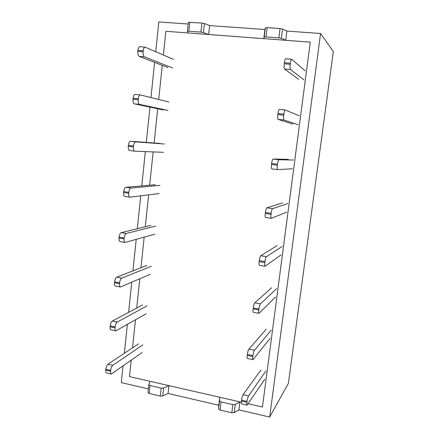 <?xml version="1.0" encoding="UTF-8"?>
<svg xmlns="http://www.w3.org/2000/svg" width="439" height="439" viewBox="0 0 439 439"><rect width="100%" height="100%" fill="white"/><g stroke="black" fill="none" stroke-linecap="round" stroke-linejoin="round"><path stroke-width="0.66" d="M173.487 59.364L145.089 47.143C144.146 47.258 143.515 48.488 143.196 50.836L143.098 51.802C142.933 54.48 143.344 56.154 144.332 56.812L172.565 67.941M143.196 50.836L137.939 50.392L137.846 51.358L143.098 51.802M137.939 50.392C138.258 48.049 138.894 46.819 139.854 46.71L145.089 47.143M167.835 67.513L139.108 56.357C138.104 55.698 137.687 54.03 137.846 51.358M305.149 70.827L291.65 59.276C291.156 59.441 290.728 60.774 290.366 63.271L290.234 64.297C289.927 67.14 289.998 68.885 290.453 69.538L303.964 79.876M290.366 63.271L284.412 62.766L284.285 63.792L290.234 64.297M284.412 62.766C284.774 60.275 285.207 58.952 285.723 58.788L291.65 59.276M298.685 79.399L284.543 69.022C284.066 68.369 283.984 66.629 284.285 63.792M168.911 101.996L140.343 94.923C139.333 95.049 138.658 96.344 138.312 98.808L138.219 99.757C138.06 102.375 138.477 103.922 139.476 104.394L168.005 110.447M138.312 98.808L133.116 98.259L133.022 99.209L138.219 99.757M133.116 98.259C133.461 95.795 134.142 94.506 135.168 94.385L135.261 94.401M163.324 109.937L134.312 103.834C133.297 103.363 132.863 101.821 133.022 99.209M299.266 115.781L285.213 109.986C284.686 110.173 284.231 111.577 283.846 114.195L277.958 113.575L277.832 114.579L283.715 115.205C283.413 117.976 283.501 119.584 283.978 120.023L298.097 124.687M283.846 114.195L283.715 115.205M292.873 124.111L278.139 119.392C277.64 118.947 277.541 117.345 277.832 114.579M277.958 113.575C278.342 110.963 278.809 109.558 279.358 109.377L279.407 109.388M164.405 143.992L135.651 141.885C134.592 142.06 133.884 143.427 133.516 145.973L133.423 146.906C133.264 149.392 133.67 150.818 134.641 151.175L163.517 152.317M133.516 145.973L128.369 145.32L128.276 146.253L133.423 146.906M128.369 145.32C128.737 142.779 129.456 141.418 130.526 141.248L159.758 143.416M134.581 151.164L129.527 150.517C128.545 150.154 128.128 148.733 128.276 146.253M293.471 160.021L278.88 159.763C278.321 160.021 277.838 161.503 277.437 164.213L277.311 165.201C277.025 167.83 277.119 169.3 277.585 169.608L292.325 168.785M277.437 164.213L271.62 163.473L271.494 164.466L277.311 165.201M271.62 163.473C272.021 160.773 272.515 159.297 273.096 159.039L288.291 159.373M277.558 169.602L271.812 168.861C271.318 168.554 271.214 167.083 271.494 164.466M159.972 185.362L130.937 188.051C129.873 188.391 129.159 189.829 128.797 192.348L128.704 193.27C128.55 195.558 128.923 196.864 129.812 197.188L159.088 193.561M128.797 192.348L123.705 191.602L123.611 192.518L128.704 193.27M123.705 191.602C124.067 189.083 124.786 187.651 125.867 187.31L155.368 184.704M124.945 196.431L124.753 196.431C123.847 196.101 123.463 194.801 123.611 192.518M287.775 203.559L272.614 208.651C272.032 209.096 271.543 210.66 271.148 213.338L265.397 212.492L265.271 213.464L271.022 214.314C270.753 216.729 270.836 218.068 271.275 218.337L286.645 212.185M271.148 213.338L271.022 214.314M265.661 217.47L265.562 217.481C265.107 217.212 265.008 215.873 265.271 213.464M265.397 212.492C265.793 209.82 266.292 208.262 266.89 207.817L282.645 202.829M155.598 226.118L126.306 233.449C125.23 233.96 124.517 235.463 124.155 237.96L124.067 238.865C123.919 240.967 124.253 242.163 125.071 242.46L154.731 234.196M124.155 237.96L119.117 237.115L119.029 238.015L124.067 238.865M119.117 237.115C119.474 234.618 120.198 233.12 121.285 232.621L151.038 225.388M125.071 242.46L120.061 241.609C119.227 241.313 118.881 240.111 119.029 238.015M282.162 246.427L266.451 256.683C265.853 257.309 265.359 258.95 264.964 261.6L264.843 262.555C264.591 264.772 264.668 266.001 265.068 266.237L281.053 254.916M264.964 261.6L259.279 260.645L259.158 261.6L264.843 262.555M259.279 260.645C259.674 258 260.179 256.365 260.793 255.745L277.086 245.61M265.068 266.237L259.416 265.277C258.999 265.041 258.911 263.812 259.158 261.6M151.29 266.275L121.746 278.112C120.665 278.776 119.946 280.345 119.595 282.82L119.501 283.709C119.359 285.641 119.66 286.744 120.407 287.013L150.434 274.238M119.595 282.82L114.606 281.882L114.519 282.765L119.501 283.709M114.606 281.882C114.958 279.413 115.687 277.849 116.779 277.19L146.769 265.469M120.407 287.013L115.446 286.074C114.683 285.8 114.376 284.697 114.519 282.765M276.641 288.626L260.398 303.881C259.784 304.682 259.279 306.395 258.889 309.023L253.27 307.964L253.149 308.902L258.769 309.961C258.538 311.997 258.604 313.122 258.972 313.325L275.549 296.983M258.889 309.023L258.769 309.961M258.972 313.325L253.38 312.266C252.996 312.058 252.919 310.933 253.149 308.902M253.27 307.964C253.66 305.346 254.17 303.64 254.807 302.839L271.615 287.726M147.043 305.851L117.262 322.05C116.176 322.863 115.457 324.498 115.106 326.945L115.013 327.823C114.875 329.601 115.144 330.616 115.825 330.863L146.203 313.698M115.106 326.945L110.167 325.919L110.079 326.792L115.013 327.823M110.167 325.919C110.518 323.472 111.243 321.847 112.346 321.035L142.565 304.973M115.825 330.863L110.908 329.832C110.222 329.579 109.942 328.57 110.079 326.792M271.203 330.177L254.45 350.267C253.813 351.238 253.308 353.022 252.919 355.623L252.804 356.545C252.584 358.416 252.644 359.442 252.974 359.629L270.128 338.409M252.919 355.623L247.366 354.465L247.245 355.387L252.804 356.545M247.366 354.465C247.744 351.875 248.265 350.092 248.918 349.131L266.226 329.201M252.974 359.629L247.448 358.471C247.097 358.284 247.031 357.253 247.245 355.387M142.862 344.851L112.85 365.281C111.758 366.241 111.034 367.937 110.688 370.362L110.601 371.224C110.463 372.859 110.705 373.792 111.319 374.023L142.033 352.583M110.688 370.362L105.799 369.248L105.711 370.11L110.601 371.224M105.799 369.248C106.145 366.828 106.875 365.138 107.983 364.183L138.422 343.907M111.319 374.023L106.452 372.909C105.832 372.678 105.579 371.745 105.711 370.11M265.847 371.092L248.6 395.863C247.953 396.999 247.437 398.848 247.053 401.422L241.56 400.17L241.445 401.076L246.937 402.333C246.734 404.056 246.784 404.994 247.086 405.159L264.788 379.203M247.053 401.422L246.937 402.333M247.086 405.159L241.615 403.902C241.302 403.737 241.241 402.793 241.445 401.076M241.56 400.17C241.938 397.602 242.46 395.758 243.129 394.628L260.92 370.044M333.327 51.55L288.39 383.357L269.667 417.05L320.58 33.49L333.327 51.55M123.046 366.011L121.318 382.616L148.316 388.883M269.667 417.05L238.865 409.9L234.223 412.66L231.83 412.781L220.032 410.021L218.518 408.989L218.765 405.235L168.06 393.465L162.704 395.945L160.284 396.038L149.183 393.443L147.916 392.565L148.777 384.762M208.624 34.5L209.628 25.577L264.915 29.523L263.79 38.648L208.624 34.5L203.422 32.557L200.897 32.096L188.83 31.196L187.36 31.328L188.073 32.958L165.876 31.29L163.379 55.001L165.876 31.29L310.28 42.144L262.44 407.013L310.28 42.144L285.707 40.3L281.355 38.369L278.869 37.897L265.99 36.942L264.218 37.09L263.79 38.648M218.765 405.235L219.741 397.251L168.944 385.634L163.593 388.027L161.168 388.103L150.05 385.541L148.777 384.69L149.979 381.299L129.483 376.613L131.206 360.238L129.483 376.613L241.34 402.184L239.881 401.855L235.244 404.522L232.851 404.626L221.031 401.904L219.511 400.9L219.741 397.251M168.06 393.465L168.944 385.634M320.58 33.49L286.876 31.087L285.707 40.3M238.865 409.9L239.881 401.855M248.211 403.759L262.44 407.013L248.211 403.759M188.155 24.041L158.819 21.95L155.724 51.698M154.616 62.376L150.961 97.546M149.962 107.127L146.291 142.417M145.336 151.598L141.77 185.906M140.738 195.849L137.319 228.719M136.211 239.403L132.935 270.874M131.749 282.266L128.622 312.387M127.365 324.465L124.369 353.269M162.287 65.356L158.693 99.466L162.287 65.356M157.711 108.757L154.105 142.993L157.711 108.757M153.162 151.905L149.655 185.209L153.162 151.905M148.634 194.867L145.271 226.787L148.634 194.867M144.179 237.164L140.957 267.741L144.179 237.164M139.789 278.814L136.705 308.09L139.789 278.814M135.464 319.833L132.512 347.842L135.464 319.833M286.876 31.087L282.529 29.029L280.044 28.546L267.131 27.635L265.354 27.816L264.915 29.523M209.628 25.577L204.437 23.514L201.907 23.037L188.342 22.34L187.371 31.301M139.108 56.357L144.332 56.812M284.543 69.022L290.453 69.538M134.312 103.834L139.476 104.394M278.139 119.392L283.978 120.023M135.651 141.885L130.526 141.248M278.88 159.763L273.096 159.039M130.937 188.051L125.867 187.31M272.614 208.651L266.89 207.817M126.306 233.449L121.285 232.621M266.451 256.683L260.793 255.745M121.746 278.112L116.779 277.19M260.398 303.881L254.807 302.839M117.262 322.05L112.346 321.035M254.45 350.267L248.918 349.131M112.85 365.281L107.983 364.183M248.6 395.863L243.129 394.628M265.354 27.816L264.218 37.09M204.437 23.514L203.422 32.557M189.818 22.186L188.83 31.196M201.907 23.037L200.897 32.096M267.131 27.635L265.99 36.942M280.044 28.546L278.869 37.897M282.529 29.029L281.355 38.369M218.518 408.989L219.511 400.9M234.223 412.66L235.244 404.522M231.83 412.781L232.851 404.626M220.032 410.021L221.031 401.904M162.704 395.945L163.593 388.027M160.284 396.038L161.168 388.103M149.183 393.443L150.05 385.541M140.343 94.923L135.168 94.385M285.213 109.986L279.358 109.377M129.527 150.517L134.641 151.175M271.812 168.861L277.585 169.608M124.753 196.431L129.812 197.188M265.562 217.481L271.275 218.337M188.342 22.34L187.36 31.328M148.777 384.69L147.916 392.565"/></g></svg>
